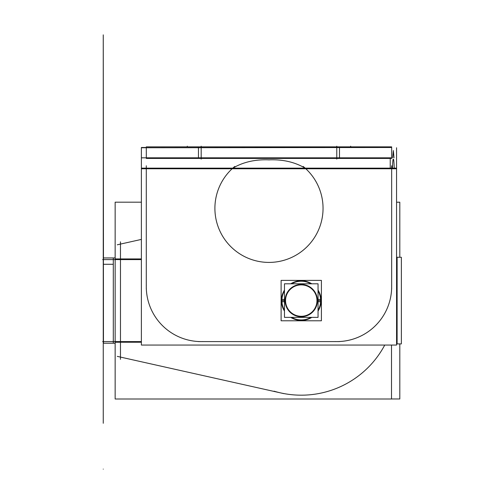 <?xml version="1.0" encoding="UTF-8"?>
<svg xmlns="http://www.w3.org/2000/svg" width="504" height="504" viewBox="0 0 504 504"><rect width="100%" height="100%" fill="white"/><g stroke="black" fill="none" stroke-linecap="round" stroke-linejoin="round"><path stroke-width="0.76" d="M103.459 257.947L103.257 34.864C103.257 22.012 103.257 22.012 103.257 34.864L103.257 257.947L103.257 34.864C103.257 22.012 103.257 22.012 103.257 34.864L103.257 257.947L103.257 34.864C103.257 22.012 103.257 22.012 103.257 34.864L103.257 257.947L103.257 34.864C103.257 22.012 103.257 22.012 103.257 34.864L103.257 257.947L103.257 34.864C103.257 22.012 103.257 22.012 103.257 34.864L103.257 257.947L103.257 34.864C103.257 22.012 103.257 22.012 103.257 34.864L103.257 257.947L103.257 34.864C103.257 22.012 103.257 22.012 103.257 34.864L103.257 257.947L103.257 34.864C103.257 22.012 103.257 22.012 103.257 34.864L103.459 343.23M396.566 168.764L141.385 168.764L141.385 345.057L396.566 345.057L396.566 147.748M391.658 147.496L141.385 147.748M146.317 158.432L146.292 146.866L146.998 146.866M305.159 168.147L391.658 168.147L305.411 168.311C294.802 161.998 282.404 159.188 268.21 159.875M232.791 168.147L146.292 168.147L232.539 168.311C243.148 161.998 255.547 159.188 269.741 159.875M336.773 341.592A54.886 54.886 0 0 0 391.658 286.707A54.886 54.886 0 0 1 336.773 341.592A54.886 54.886 0 0 0 391.658 286.707A54.886 54.886 0 0 1 336.773 341.592A54.886 54.886 0 0 0 391.658 286.707M141.385 168.764L141.385 157.815L391.658 157.834M146.292 157.834L141.385 157.834L141.385 147.483L146.292 147.496M390.235 157.815L390.235 168.147L392.421 168.147C392.698 161.507 393.007 158.571 393.334 159.346C393.668 158.571 393.971 161.507 394.254 168.147L396.44 168.147M146.292 165.772L146.292 289.076M202.904 341.561A54.886 54.886 0 0 1 146.317 284.981M339.488 341.592L198.463 341.592M391.633 284.981A54.886 54.886 0 0 1 335.047 341.561M391.658 289.076L391.658 165.772M391.658 146.866L391.658 158.432L198.463 158.432L198.463 146.866L391.658 146.866M336.773 157.815L336.773 147.483M339.488 146.866L339.488 158.432M201.178 147.483L201.178 157.815M146.292 146.866L198.463 146.866M146.292 158.432L198.463 158.432M392.673 157.815L393.334 150.545L393.996 157.815M266.37 262.351A54.079 54.079 0 0 0 303.181 166.452M234.769 166.452A54.079 54.079 0 0 0 271.58 262.351M141.385 341.592L113.702 341.592M102.64 341.592L119.372 341.592M103.257 257.947L103.257 205.997L103.257 257.947L103.257 205.997L103.257 257.947L103.257 205.997L103.257 257.947L103.257 205.997L103.257 257.947L103.257 208.272L103.257 257.947L113.299 257.947L113.299 343.23L115.151 343.23M103.257 343.23L103.257 423.272L103.257 336.773L103.257 423.272L103.257 336.773L103.257 423.272L103.257 336.773L103.257 423.272L103.257 336.773L103.257 395.18L103.257 342.235L103.257 392.899L103.257 343.23L113.299 343.23M113.299 264.279L103.257 264.279M113.299 257.947L115.151 257.947M396.566 257.947L397.114 257.947L397.114 343.23L396.566 343.23M113.702 259.585L141.385 259.585M102.64 259.585L119.372 259.585M391.507 399.004L391.507 345.057L391.507 399.004L115.151 399.004L115.151 202.173L141.385 202.173L115.151 202.173L115.151 399.004L391.507 399.004M141.385 342.235L115.151 342.235M120.469 359.346L120.469 241.832M283.821 393.618L117.262 356.372M399.811 398.966L399.811 343.904L399.811 398.966L391.507 398.966L399.811 398.966M399.811 257.273L399.811 202.211L396.566 202.211L399.811 202.211L399.811 257.273M396.566 343.904L401.36 343.904L401.36 257.273L396.566 257.273M115.151 257.273L114.956 257.947M115.151 343.904L114.956 343.23M274.063 391.186A94.595 94.595 0 0 0 384.747 345.057M141.385 258.943L115.151 258.943M117.262 244.805L141.385 239.413M321.407 280.388L321.407 320.79L281.112 320.79L281.112 280.388L321.407 280.388M320.594 299.37A19.372 19.372 0 0 1 318.049 310.25M310.924 317.375A19.372 19.372 0 0 1 291.596 317.375M284.47 310.25A19.372 19.372 0 0 1 281.925 299.37M284.47 299.534L281.49 299.344A19.807 19.807 0 0 0 284.47 311.1M285.585 299.603A15.706 15.706 0 0 0 301.26 316.291A15.706 15.706 0 0 0 316.934 299.603M318.049 299.534L321.029 299.344A19.807 19.807 0 0 1 318.049 311.1M290.745 317.375A19.807 19.807 0 0 0 311.774 317.375M281.887 300.586L284.47 300.586M285.119 300.586A16.141 16.141 0 0 0 301.26 316.733A16.141 16.141 0 0 0 317.4 300.586A16.141 16.141 0 0 0 301.26 284.445A16.141 16.141 0 0 0 285.119 300.586A16.141 16.141 0 0 0 301.26 316.733A16.141 16.141 0 0 0 317.4 300.586A16.141 16.141 0 0 0 301.26 284.445A16.141 16.141 0 0 0 285.119 300.586A16.141 16.141 0 0 0 301.26 316.733A16.141 16.141 0 0 0 317.4 300.586A16.141 16.141 0 0 0 301.26 284.445A16.141 16.141 0 0 0 285.119 300.586A16.141 16.141 0 0 0 301.26 316.733A16.141 16.141 0 0 0 317.4 300.586A16.141 16.141 0 0 0 301.26 284.445A16.141 16.141 0 0 0 285.119 300.586A16.141 16.141 0 0 0 301.26 316.733A16.141 16.141 0 0 0 317.4 300.586A16.141 16.141 0 0 0 301.26 284.445A16.141 16.141 0 0 0 285.119 300.586M318.049 300.586L320.632 300.586M318.049 283.802L318.049 317.375L284.47 317.375L284.47 283.802L318.049 283.802M318.049 301.644L321.029 301.833A19.807 19.807 0 0 0 318.049 290.071M316.934 301.575A15.706 15.706 0 0 0 301.26 284.886A15.706 15.706 0 0 0 285.585 301.575M284.47 301.644L281.49 301.833A19.807 19.807 0 0 1 284.47 290.071M311.774 283.802A19.807 19.807 0 0 0 290.745 283.802M281.925 301.808A19.372 19.372 0 0 1 284.47 290.928M291.596 283.802A19.372 19.372 0 0 1 310.924 283.802M318.049 290.928A19.372 19.372 0 0 1 320.594 301.808M103.257 259.585L103.257 341.592L103.257 259.585M103.257 300.586C103.257 278.933 103.257 278.933 103.257 300.586C103.257 322.245 103.257 322.245 103.257 300.586C103.257 278.933 103.257 278.933 103.257 300.586C103.257 322.245 103.257 322.245 103.257 300.586C103.257 278.933 103.257 278.933 103.257 300.586C103.257 322.245 103.257 322.245 103.257 300.586C103.257 278.933 103.257 278.933 103.257 300.586C103.257 322.245 103.257 322.245 103.257 300.586C103.257 278.933 103.257 278.933 103.257 300.586C103.257 322.245 103.257 322.245 103.257 300.586C103.257 278.933 103.257 278.933 103.257 300.586C103.257 322.245 103.257 322.245 103.257 300.586C103.257 278.933 103.257 278.933 103.257 300.586C103.257 322.245 103.257 322.245 103.257 300.586C103.257 278.933 103.257 278.933 103.257 300.586C103.257 322.245 103.257 322.245 103.257 300.586L103.257 210.899L103.257 300.586M103.257 296.717L103.257 304.46L103.257 296.717M103.257 268.304C103.257 246.645 103.257 246.645 103.257 268.304C103.257 246.645 103.257 246.645 103.257 268.304C103.257 246.645 103.257 246.645 103.257 268.304C103.257 246.645 103.257 246.645 103.257 268.304C103.257 246.645 103.257 246.645 103.257 268.304C103.257 246.645 103.257 246.645 103.257 268.304C103.257 246.645 103.257 246.645 103.257 268.304C103.257 246.645 103.257 246.645 103.257 268.304M103.257 218.906C103.257 197.253 103.257 197.253 103.257 218.906C103.257 240.566 103.257 240.566 103.257 218.906C103.257 197.253 103.257 197.253 103.257 218.906C103.257 240.566 103.257 240.566 103.257 218.906C103.257 197.253 103.257 197.253 103.257 218.906C103.257 240.566 103.257 240.566 103.257 218.906C103.257 197.253 103.257 197.253 103.257 218.906C103.257 240.566 103.257 240.566 103.257 218.906C103.257 197.253 103.257 197.253 103.257 218.906C103.257 240.566 103.257 240.566 103.257 218.906C103.257 197.253 103.257 197.253 103.257 218.906C103.257 240.566 103.257 240.566 103.257 218.906C103.257 197.253 103.257 197.253 103.257 218.906C103.257 240.566 103.257 240.566 103.257 218.906C103.257 197.253 103.257 197.253 103.257 218.906C103.257 240.566 103.257 240.566 103.257 218.906M103.257 382.271C103.257 360.612 103.257 360.612 103.257 382.271C103.257 403.924 103.257 403.924 103.257 382.271C103.257 360.612 103.257 360.612 103.257 382.271C103.257 403.924 103.257 403.924 103.257 382.271C103.257 360.612 103.257 360.612 103.257 382.271C103.257 403.924 103.257 403.924 103.257 382.271C103.257 360.612 103.257 360.612 103.257 382.271C103.257 403.924 103.257 403.924 103.257 382.271C103.257 360.612 103.257 360.612 103.257 382.271C103.257 403.924 103.257 403.924 103.257 382.271C103.257 360.612 103.257 360.612 103.257 382.271C103.257 403.924 103.257 403.924 103.257 382.271C103.257 360.612 103.257 360.612 103.257 382.271C103.257 403.924 103.257 403.924 103.257 382.271C103.257 360.612 103.257 360.612 103.257 382.271C103.257 403.924 103.257 403.924 103.257 382.271M336.773 146.866L336.773 146.192M201.178 159.107L201.178 146.192M391.658 168.147L385.201 168.147L391.658 168.147M396.566 168.147L141.385 168.147L396.566 168.147M336.773 158.432L336.773 159.107M350.658 146.866L350.658 146.192L350.658 146.866M187.293 146.866L187.293 146.192L187.293 146.866M103.257 208.272L103.257 258.943L103.257 208.272M103.257 205.997L103.257 215.681L103.257 205.997M103.257 119.794C103.257 94.802 103.257 94.802 103.257 119.794C103.257 144.787 103.257 144.787 103.257 119.794C103.257 94.802 103.257 94.802 103.257 119.794C103.257 144.787 103.257 144.787 103.257 119.794C103.257 94.802 103.257 94.802 103.257 119.794C103.257 144.787 103.257 144.787 103.257 119.794C103.257 94.802 103.257 94.802 103.257 119.794C103.257 144.787 103.257 144.787 103.257 119.794C103.257 94.802 103.257 94.802 103.257 119.794C103.257 144.787 103.257 144.787 103.257 119.794C103.257 94.802 103.257 94.802 103.257 119.794C103.257 144.787 103.257 144.787 103.257 119.794C103.257 94.802 103.257 94.802 103.257 119.794C103.257 144.787 103.257 144.787 103.257 119.794C103.257 94.802 103.257 94.802 103.257 119.794C103.257 144.787 103.257 144.787 103.257 119.794M103.257 469.117C103.257 481.61 103.257 481.61 103.257 469.117C103.257 456.618 103.257 456.618 103.257 469.117C103.257 481.61 103.257 481.61 103.257 469.117C103.257 456.618 103.257 456.618 103.257 469.117C103.257 481.61 103.257 481.61 103.257 469.117C103.257 456.618 103.257 456.618 103.257 469.117C103.257 481.61 103.257 481.61 103.257 469.117C103.257 456.618 103.257 456.618 103.257 469.117C103.257 481.61 103.257 481.61 103.257 469.117C103.257 456.618 103.257 456.618 103.257 469.117C103.257 481.61 103.257 481.61 103.257 469.117C103.257 456.618 103.257 456.618 103.257 469.117C103.257 481.61 103.257 481.61 103.257 469.117C103.257 456.618 103.257 456.618 103.257 469.117C103.257 481.61 103.257 481.61 103.257 469.117C103.257 456.618 103.257 456.618 103.257 469.117M103.257 348.428L103.257 343.993L103.257 348.428C103.257 350.935 103.257 350.935 103.257 348.428C103.257 350.935 103.257 350.935 103.257 348.428C103.257 350.935 103.257 350.935 103.257 348.428C103.257 350.935 103.257 350.935 103.257 348.428L103.257 350.305L103.257 348.428C103.257 350.935 103.257 350.935 103.257 348.428C103.257 350.935 103.257 350.935 103.257 348.428C103.257 350.935 103.257 350.935 103.257 348.428C103.257 350.935 103.257 350.935 103.257 348.428C103.257 350.935 103.257 350.935 103.257 348.428C103.257 350.935 103.257 350.935 103.257 348.428L103.257 343.993L103.257 348.428C103.257 350.935 103.257 350.935 103.257 348.428C103.257 350.935 103.257 350.935 103.257 348.428C103.257 350.935 103.257 350.935 103.257 348.428C103.257 350.935 103.257 350.935 103.257 348.428C103.257 350.935 103.257 350.935 103.257 348.428C103.257 350.935 103.257 350.935 103.257 348.428C103.257 350.935 103.257 350.935 103.257 348.428C103.257 350.935 103.257 350.935 103.257 348.428C103.257 350.935 103.257 350.935 103.257 348.428C103.257 350.935 103.257 350.935 103.257 348.428C103.257 350.935 103.257 350.935 103.257 348.428C103.257 350.935 103.257 350.935 103.257 348.428C103.257 350.935 103.257 350.935 103.257 348.428C103.257 350.935 103.257 350.935 103.257 348.428L103.257 343.993L103.257 348.428C103.257 350.935 103.257 350.935 103.257 348.428C103.257 350.935 103.257 350.935 103.257 348.428L103.257 350.305L103.257 348.428C103.257 350.935 103.257 350.935 103.257 348.428C103.257 350.935 103.257 350.935 103.257 348.428C103.257 350.935 103.257 350.935 103.257 348.428L103.257 343.993L103.257 348.428C103.257 350.935 103.257 350.935 103.257 348.428C103.257 350.935 103.257 350.935 103.257 348.428C103.257 350.935 103.257 350.935 103.257 348.428C103.257 350.935 103.257 350.935 103.257 348.428C103.257 350.935 103.257 350.935 103.257 348.428C103.257 350.935 103.257 350.935 103.257 348.428C103.257 350.935 103.257 350.935 103.257 348.428L103.257 343.993L103.257 348.428C103.257 350.935 103.257 350.935 103.257 348.428C103.257 350.935 103.257 350.935 103.257 348.428C103.257 350.935 103.257 350.935 103.257 348.428C103.257 350.935 103.257 350.935 103.257 348.428L103.257 350.305L103.257 348.428C103.257 350.935 103.257 350.935 103.257 348.428C103.257 350.935 103.257 350.935 103.257 348.428C103.257 350.935 103.257 350.935 103.257 348.428C103.257 350.935 103.257 350.935 103.257 348.428C103.257 350.935 103.257 350.935 103.257 348.428C103.257 350.935 103.257 350.935 103.257 348.428L103.257 343.993L103.257 348.428C103.257 350.935 103.257 350.935 103.257 348.428C103.257 350.935 103.257 350.935 103.257 348.428C103.257 350.935 103.257 350.935 103.257 348.428C103.257 350.935 103.257 350.935 103.257 348.428C103.257 350.935 103.257 350.935 103.257 348.428C103.257 350.935 103.257 350.935 103.257 348.428C103.257 350.935 103.257 350.935 103.257 348.428C103.257 350.935 103.257 350.935 103.257 348.428C103.257 350.935 103.257 350.935 103.257 348.428C103.257 350.935 103.257 350.935 103.257 348.428C103.257 350.935 103.257 350.935 103.257 348.428C103.257 350.935 103.257 350.935 103.257 348.428C103.257 350.935 103.257 350.935 103.257 348.428C103.257 350.935 103.257 350.935 103.257 348.428L103.257 343.993L103.257 348.428C103.257 350.935 103.257 350.935 103.257 348.428C103.257 350.935 103.257 350.935 103.257 348.428L103.257 350.305L103.257 348.428C103.257 350.935 103.257 350.935 103.257 348.428C103.257 350.935 103.257 350.935 103.257 348.428C103.257 350.935 103.257 350.935 103.257 348.428L103.257 343.993L103.257 348.428C103.257 350.935 103.257 350.935 103.257 348.428C103.257 350.935 103.257 350.935 103.257 348.428C103.257 350.935 103.257 350.935 103.257 348.428C103.257 350.935 103.257 350.935 103.257 348.428C103.257 350.935 103.257 350.935 103.257 348.428C103.257 350.935 103.257 350.935 103.257 348.428C103.257 350.935 103.257 350.935 103.257 348.428M103.257 257.185L103.257 252.75L103.257 257.185"/></g></svg>
